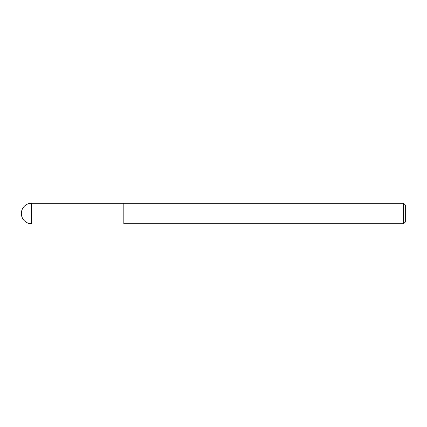 <?xml version="1.0" encoding="UTF-8"?>
<svg xmlns="http://www.w3.org/2000/svg" width="427" height="427" viewBox="0 0 427 427"><rect width="100%" height="100%" fill="white"/><g stroke="black" fill="none" stroke-linecap="round" stroke-linejoin="round"><path stroke-width="0.64" d="M31.598 203.252A10.248 10.248 0 0 0 21.35 213.5A10.248 10.248 0 0 0 31.598 223.748L31.598 203.252L123.83 203.252L123.83 223.748L403.6 223.748L123.83 223.748L123.83 203.252L403.6 203.252L405.65 205.302L405.65 221.698L403.6 223.748L403.6 203.252M403.6 223.748L405.65 221.698M21.35 213.5A10.248 10.248 0 0 0 31.598 223.748"/></g></svg>
